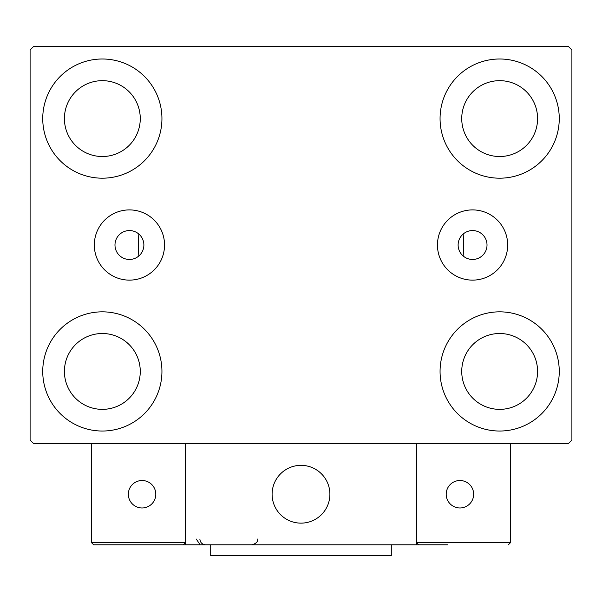 <?xml version="1.0" encoding="UTF-8"?>
<svg xmlns="http://www.w3.org/2000/svg" width="602" height="602" viewBox="0 0 602 602"><rect width="100%" height="100%" fill="white"/><g stroke="black" fill="none" stroke-linecap="round" stroke-linejoin="round"><path stroke-width="0.9" d="M487.018 245.014A14.448 14.448 0 0 0 472.57 230.566A14.448 14.448 0 0 0 458.122 245.014A14.448 14.448 0 0 0 472.57 259.462A14.448 14.448 0 0 0 487.018 245.014M143.878 245.014A14.448 14.448 0 0 0 129.43 230.566A14.448 14.448 0 0 0 114.982 245.014A14.448 14.448 0 0 0 129.43 259.462A14.448 14.448 0 0 0 143.878 245.014M507.682 245.014A35.112 35.112 0 0 0 472.57 209.902A35.112 35.112 0 0 0 437.458 245.014A35.112 35.112 0 0 0 472.57 280.126A35.112 35.112 0 0 0 507.682 245.014M164.542 245.014A35.112 35.112 0 0 0 129.43 209.902A35.112 35.112 0 0 0 94.318 245.014A35.112 35.112 0 0 0 129.43 280.126A35.112 35.112 0 0 0 164.542 245.014M42.742 371.434A59.598 59.598 0 0 1 102.34 311.836A59.598 59.598 0 0 1 161.938 371.434A59.598 59.598 0 0 1 102.34 431.032A59.598 59.598 0 0 1 42.742 371.434M440.062 118.594A59.598 59.598 0 0 1 499.66 58.996A59.598 59.598 0 0 1 559.258 118.594A59.598 59.598 0 0 1 499.66 178.192A59.598 59.598 0 0 1 440.062 118.594M440.062 371.434A59.598 59.598 0 0 1 499.66 311.836A59.598 59.598 0 0 1 559.258 371.434A59.598 59.598 0 0 1 499.66 431.032A59.598 59.598 0 0 1 440.062 371.434M42.742 118.594A59.598 59.598 0 0 1 102.34 58.996A59.598 59.598 0 0 1 161.938 118.594A59.598 59.598 0 0 1 102.34 178.192A59.598 59.598 0 0 1 42.742 118.594M463.171 234.043A162.54 162.54 0 0 1 463.171 255.985A162.54 162.54 0 0 0 463.171 234.043M138.46 245.014A162.54 162.54 0 0 1 138.829 234.043A162.54 162.54 0 0 0 138.829 255.985A162.54 162.54 0 0 1 138.46 245.014M64.414 118.594A37.926 37.926 0 0 1 102.34 80.668A37.926 37.926 0 0 1 140.266 118.594A37.926 37.926 0 0 1 102.34 156.52A37.926 37.926 0 0 1 64.414 118.594M461.734 371.434A37.926 37.926 0 0 1 499.66 333.508A37.926 37.926 0 0 1 537.586 371.434A37.926 37.926 0 0 1 499.66 409.36A37.926 37.926 0 0 1 461.734 371.434M461.734 118.594A37.926 37.926 0 0 1 499.66 80.668A37.926 37.926 0 0 1 537.586 118.594A37.926 37.926 0 0 1 499.66 156.52A37.926 37.926 0 0 1 461.734 118.594M64.414 371.434A37.926 37.926 0 0 1 102.34 333.508A37.926 37.926 0 0 1 140.266 371.434A37.926 37.926 0 0 1 102.34 409.36A37.926 37.926 0 0 1 64.414 371.434M568.288 46.354L33.712 46.354L30.1 49.966L30.1 440.062L33.712 443.674L568.288 443.674L571.9 440.062L571.9 49.966L568.288 46.354M272.104 494.242A28.896 28.896 0 0 1 301 465.346A28.896 28.896 0 0 1 329.896 494.242A28.896 28.896 0 0 1 301 523.138A28.896 28.896 0 0 1 272.104 494.242M447.647 544.81L185.416 544.81L185.416 443.674L416.584 443.674L416.584 544.81L436.811 544.81M305.906 522.717A28.896 28.896 0 0 0 329.475 489.336A28.896 28.896 0 0 0 296.094 465.767A28.896 28.896 0 0 0 272.525 499.148A28.896 28.896 0 0 0 305.906 522.717M510.496 542.643L510.496 443.674L416.584 443.674L416.584 542.643L510.496 542.643L508.329 544.81L510.496 542.643M418.751 544.81L416.584 542.643L418.751 544.81M185.416 544.81L93.671 544.81L91.504 542.643L91.504 443.674M185.416 542.643L183.249 544.81L185.416 542.643L91.504 542.643L93.671 544.81M446.202 494.242A13.726 13.726 0 0 0 459.928 507.968A13.726 13.726 0 0 0 473.654 494.242A13.726 13.726 0 0 0 459.928 480.516A13.726 13.726 0 0 0 446.202 494.242M142.072 507.968A13.726 13.726 0 0 0 155.798 494.242A13.726 13.726 0 0 0 142.072 480.516A13.726 13.726 0 0 0 128.346 494.242A13.726 13.726 0 0 0 142.072 507.968M391.3 544.81L391.3 555.646L210.7 555.646L210.7 544.81M196.252 539.031L199.864 544.389M199.864 539.031C200.203 542.537 202.129 544.464 205.643 544.81M257.656 539.031L257.656 539.031C258.115 541.612 256.189 543.538 251.877 544.81"/></g></svg>
